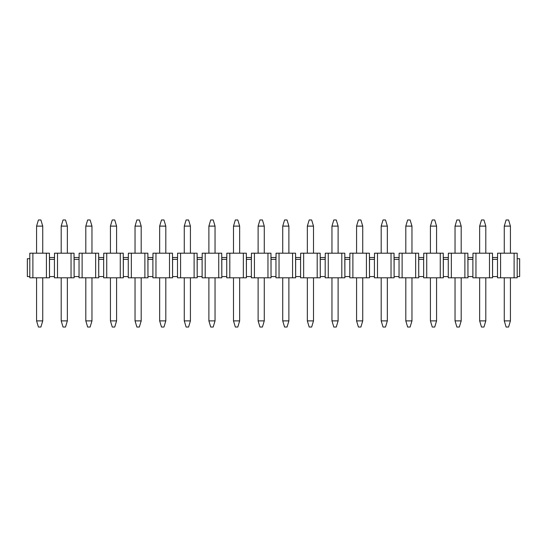 <?xml version="1.0" encoding="UTF-8"?>
<svg xmlns="http://www.w3.org/2000/svg" width="547" height="547" viewBox="0 0 547 547"><rect width="100%" height="100%" fill="white"/><g stroke="black" fill="none" stroke-linecap="round" stroke-linejoin="round"><path stroke-width="0.82" d="M40.888 327.038L38.427 327.038L36.581 320.884L36.581 277.808L36.581 320.884L42.734 320.884L42.734 277.808L42.734 320.884L40.888 327.038L42.734 320.884L36.581 320.884L38.427 327.038L40.888 327.038M36.581 253.193L36.581 226.116L36.581 253.193M38.427 219.962L40.888 219.962L42.734 226.116L42.734 253.193L42.734 226.116L36.581 226.116L38.427 219.962L36.581 226.116L42.734 226.116L40.888 219.962L38.427 219.962M65.503 327.038L63.042 327.038L61.196 320.884L61.196 277.808L61.196 320.884L67.349 320.884L67.349 277.808L67.349 320.884L65.503 327.038L67.349 320.884L61.196 320.884L63.042 327.038L65.503 327.038M61.196 253.193L61.196 226.116L61.196 253.193M63.042 219.962L65.503 219.962L67.349 226.116L67.349 253.193L67.349 226.116L61.196 226.116L63.042 219.962L61.196 226.116L67.349 226.116L65.503 219.962L63.042 219.962M90.118 327.038L87.657 327.038L85.811 320.884L85.811 277.808L85.811 320.884L91.964 320.884L91.964 277.808L91.964 320.884L90.118 327.038L91.964 320.884L85.811 320.884L87.657 327.038L90.118 327.038M85.811 253.193L85.811 226.116L85.811 253.193M87.657 219.962L90.118 219.962L91.964 226.116L91.964 253.193L91.964 226.116L85.811 226.116L87.657 219.962L85.811 226.116L91.964 226.116L90.118 219.962L87.657 219.962M114.733 327.038L112.272 327.038L110.426 320.884L110.426 277.808L110.426 320.884L116.579 320.884L116.579 277.808L116.579 320.884L114.733 327.038L116.579 320.884L110.426 320.884L112.272 327.038L114.733 327.038M110.426 253.193L110.426 226.116L110.426 253.193M112.272 219.962L114.733 219.962L116.579 226.116L116.579 253.193L116.579 226.116L110.426 226.116L112.272 219.962L110.426 226.116L116.579 226.116L114.733 219.962L112.272 219.962M139.348 327.038L136.887 327.038L135.041 320.884L135.041 277.808L135.041 320.884L141.194 320.884L141.194 277.808L141.194 320.884L139.348 327.038L141.194 320.884L135.041 320.884L136.887 327.038L139.348 327.038M135.041 253.193L135.041 226.116L135.041 253.193M136.887 219.962L139.348 219.962L141.194 226.116L141.194 253.193L141.194 226.116L135.041 226.116L136.887 219.962L135.041 226.116L141.194 226.116L139.348 219.962L136.887 219.962M163.963 327.038L161.502 327.038L159.656 320.884L159.656 277.808L159.656 320.884L165.809 320.884L165.809 277.808L165.809 320.884L163.963 327.038L165.809 320.884L159.656 320.884L161.502 327.038L163.963 327.038M159.656 253.193L159.656 226.116L159.656 253.193M161.502 219.962L163.963 219.962L165.809 226.116L165.809 253.193L165.809 226.116L159.656 226.116L161.502 219.962L159.656 226.116L165.809 226.116L163.963 219.962L161.502 219.962M188.578 327.038L186.117 327.038L184.271 320.884L184.271 277.808L184.271 320.884L190.424 320.884L190.424 277.808L190.424 320.884L188.578 327.038L190.424 320.884L184.271 320.884L186.117 327.038L188.578 327.038M184.271 253.193L184.271 226.116L184.271 253.193M186.117 219.962L188.578 219.962L190.424 226.116L190.424 253.193L190.424 226.116L184.271 226.116L186.117 219.962L184.271 226.116L190.424 226.116L188.578 219.962L186.117 219.962M213.193 327.038L210.732 327.038L208.886 320.884L208.886 277.808L208.886 320.884L215.039 320.884L215.039 277.808L215.039 320.884L213.193 327.038L215.039 320.884L208.886 320.884L210.732 327.038L213.193 327.038M208.886 253.193L208.886 226.116L208.886 253.193M210.732 219.962L213.193 219.962L215.039 226.116L215.039 253.193L215.039 226.116L208.886 226.116L210.732 219.962L208.886 226.116L215.039 226.116L213.193 219.962L210.732 219.962M237.808 327.038L235.347 327.038L233.501 320.884L233.501 277.808L233.501 320.884L239.654 320.884L239.654 277.808L239.654 320.884L237.808 327.038L239.654 320.884L233.501 320.884L235.347 327.038L237.808 327.038M233.501 253.193L233.501 226.116L233.501 253.193M235.347 219.962L237.808 219.962L239.654 226.116L239.654 253.193L239.654 226.116L233.501 226.116L235.347 219.962L233.501 226.116L239.654 226.116L237.808 219.962L235.347 219.962M262.423 327.038L259.962 327.038L258.116 320.884L258.116 277.808L258.116 320.884L264.269 320.884L264.269 277.808L264.269 320.884L262.423 327.038L264.269 320.884L258.116 320.884L259.962 327.038L262.423 327.038M258.116 253.193L258.116 226.116L258.116 253.193M259.962 219.962L262.423 219.962L264.269 226.116L264.269 253.193L264.269 226.116L258.116 226.116L259.962 219.962L258.116 226.116L264.269 226.116L262.423 219.962L259.962 219.962M287.038 327.038L284.577 327.038L282.731 320.884L282.731 277.808L282.731 320.884L288.884 320.884L288.884 277.808L288.884 320.884L287.038 327.038L288.884 320.884L282.731 320.884L284.577 327.038L287.038 327.038M282.731 253.193L282.731 226.116L282.731 253.193M284.577 219.962L287.038 219.962L288.884 226.116L288.884 253.193L288.884 226.116L282.731 226.116L284.577 219.962L282.731 226.116L288.884 226.116L287.038 219.962L284.577 219.962M311.653 327.038L309.192 327.038L307.346 320.884L307.346 277.808L307.346 320.884L313.499 320.884L313.499 277.808L313.499 320.884L311.653 327.038L313.499 320.884L307.346 320.884L309.192 327.038L311.653 327.038M307.346 253.193L307.346 226.116L307.346 253.193M309.192 219.962L311.653 219.962L313.499 226.116L313.499 253.193L313.499 226.116L307.346 226.116L309.192 219.962L307.346 226.116L313.499 226.116L311.653 219.962L309.192 219.962M336.268 327.038L333.807 327.038L331.961 320.884L331.961 277.808L331.961 320.884L338.114 320.884L338.114 277.808L338.114 320.884L336.268 327.038L338.114 320.884L331.961 320.884L333.807 327.038L336.268 327.038M331.961 253.193L331.961 226.116L331.961 253.193M333.807 219.962L336.268 219.962L338.114 226.116L338.114 253.193L338.114 226.116L331.961 226.116L333.807 219.962L331.961 226.116L338.114 226.116L336.268 219.962L333.807 219.962M360.883 327.038L358.422 327.038L356.576 320.884L356.576 277.808L356.576 320.884L362.729 320.884L362.729 277.808L362.729 320.884L360.883 327.038L362.729 320.884L356.576 320.884L358.422 327.038L360.883 327.038M356.576 253.193L356.576 226.116L356.576 253.193M358.422 219.962L360.883 219.962L362.729 226.116L362.729 253.193L362.729 226.116L356.576 226.116L358.422 219.962L356.576 226.116L362.729 226.116L360.883 219.962L358.422 219.962M385.498 327.038L383.037 327.038L381.191 320.884L381.191 277.808L381.191 320.884L387.344 320.884L387.344 277.808L387.344 320.884L385.498 327.038L387.344 320.884L381.191 320.884L383.037 327.038L385.498 327.038M381.191 253.193L381.191 226.116L381.191 253.193M383.037 219.962L385.498 219.962L387.344 226.116L387.344 253.193L387.344 226.116L381.191 226.116L383.037 219.962L381.191 226.116L387.344 226.116L385.498 219.962L383.037 219.962M410.113 327.038L407.652 327.038L405.806 320.884L405.806 277.808L405.806 320.884L411.959 320.884L411.959 277.808L411.959 320.884L410.113 327.038L411.959 320.884L405.806 320.884L407.652 327.038L410.113 327.038M405.806 253.193L405.806 226.116L405.806 253.193M407.652 219.962L410.113 219.962L411.959 226.116L411.959 253.193L411.959 226.116L405.806 226.116L407.652 219.962L405.806 226.116L411.959 226.116L410.113 219.962L407.652 219.962M434.728 327.038L432.267 327.038L430.421 320.884L430.421 277.808L430.421 320.884L436.574 320.884L436.574 277.808L436.574 320.884L434.728 327.038L436.574 320.884L430.421 320.884L432.267 327.038L434.728 327.038M430.421 253.193L430.421 226.116L430.421 253.193M432.267 219.962L434.728 219.962L436.574 226.116L436.574 253.193L436.574 226.116L430.421 226.116L432.267 219.962L430.421 226.116L436.574 226.116L434.728 219.962L432.267 219.962M459.343 327.038L456.882 327.038L455.036 320.884L455.036 277.808L455.036 320.884L461.189 320.884L461.189 277.808L461.189 320.884L459.343 327.038L461.189 320.884L455.036 320.884L456.882 327.038L459.343 327.038M455.036 253.193L455.036 226.116L455.036 253.193M456.882 219.962L459.343 219.962L461.189 226.116L461.189 253.193L461.189 226.116L455.036 226.116L456.882 219.962L455.036 226.116L461.189 226.116L459.343 219.962L456.882 219.962M483.958 327.038L481.497 327.038L479.651 320.884L479.651 277.808L479.651 320.884L485.804 320.884L485.804 277.808L485.804 320.884L483.958 327.038L485.804 320.884L479.651 320.884L481.497 327.038L483.958 327.038M479.651 253.193L479.651 226.116L479.651 253.193M481.497 219.962L483.958 219.962L485.804 226.116L485.804 253.193L485.804 226.116L479.651 226.116L481.497 219.962L479.651 226.116L485.804 226.116L483.958 219.962L481.497 219.962M508.573 327.038L506.112 327.038L504.266 320.884L504.266 277.808L504.266 320.884L510.419 320.884L510.419 277.808L510.419 320.884L508.573 327.038L510.419 320.884L504.266 320.884L506.112 327.038L508.573 327.038M504.266 253.193L504.266 226.116L504.266 253.193M506.112 219.962L508.573 219.962L510.419 226.116L510.419 253.193L510.419 226.116L504.266 226.116L506.112 219.962L504.266 226.116L510.419 226.116L508.573 219.962L506.112 219.962M49.421 257.5L54.509 257.5L54.426 259.346L49.504 259.346L49.504 276.577L54.426 276.577L54.426 259.346L54.426 277.808L57.503 277.808L54.426 277.808L54.426 276.577L49.504 276.577L49.421 253.193L46.427 253.193L49.421 253.193L49.421 257.5M74.036 257.5L79.124 257.5L79.041 259.346L74.118 259.346L74.118 276.577L79.041 276.577L79.041 259.346L79.041 277.808L82.118 277.808L79.041 277.808L79.041 276.577L74.118 276.577L74.036 253.193L71.042 253.193L74.036 253.193L74.036 257.5M98.651 257.5L103.739 257.5L103.656 259.346L98.734 259.346L98.734 276.577L103.656 276.577L103.656 259.346L103.656 277.808L106.733 277.808L103.656 277.808L103.656 276.577L98.734 276.577L98.651 253.193L95.657 253.193L98.651 253.193L98.651 257.5M123.266 257.5L128.354 257.5L128.272 259.346L123.349 259.346L123.349 276.577L128.272 276.577L128.272 259.346L128.272 277.808L131.348 277.808L128.272 277.808L128.272 276.577L123.349 276.577L123.266 253.193L120.272 253.193L123.266 253.193L123.266 257.5M147.881 257.5L152.969 257.5L152.886 259.346L147.964 259.346L147.964 276.577L152.886 276.577L152.886 259.346L152.886 277.808L155.963 277.808L152.886 277.808L152.886 276.577L147.964 276.577L147.881 253.193L144.887 253.193L147.881 253.193L147.881 257.5M172.496 257.5L177.584 257.5L177.502 259.346L172.578 259.346L172.578 276.577L177.502 276.577L177.502 259.346L177.502 277.808L180.578 277.808L177.502 277.808L177.502 276.577L172.578 276.577L172.496 253.193L169.502 253.193L172.496 253.193L172.496 257.5M197.111 257.5L202.199 257.5L202.117 259.346L197.193 259.346L197.193 276.577L202.117 276.577L202.117 259.346L202.117 277.808L205.193 277.808L202.117 277.808L202.117 276.577L197.193 276.577L197.111 253.193L194.117 253.193L197.111 253.193L197.111 257.5M221.726 257.5L226.814 257.5L226.732 259.346L221.808 259.346L221.808 276.577L226.732 276.577L226.732 259.346L226.732 277.808L229.808 277.808L226.732 277.808L226.732 276.577L221.808 276.577L221.726 253.193L218.732 253.193L221.726 253.193L221.726 257.5M246.341 257.5L251.429 257.5L251.346 259.346L246.423 259.346L246.423 276.577L251.346 276.577L251.346 259.346L251.346 277.808L254.423 277.808L251.346 277.808L251.346 276.577L246.423 276.577L246.341 253.193L243.347 253.193L246.341 253.193L246.341 257.5M270.956 257.5L276.044 257.5L275.962 259.346L271.038 259.346L271.038 276.577L275.962 276.577L275.962 259.346L275.962 277.808L279.038 277.808L275.962 277.808L275.962 276.577L271.038 276.577L270.956 253.193L267.962 253.193L270.956 253.193L270.956 257.5M295.571 257.5L300.659 257.5L300.577 259.346L295.653 259.346L295.653 276.577L300.577 276.577L300.577 259.346L300.577 277.808L303.653 277.808L300.577 277.808L300.577 276.577L295.653 276.577L295.571 253.193L292.577 253.193L295.571 253.193L295.571 257.5M320.186 257.5L325.274 257.5L325.192 259.346L320.268 259.346L320.268 276.577L325.192 276.577L325.192 259.346L325.192 277.808L328.268 277.808L325.192 277.808L325.192 276.577L320.268 276.577L320.186 253.193L317.192 253.193L320.186 253.193L320.186 257.5M344.801 257.5L349.889 257.5L349.806 259.346L344.883 259.346L344.883 276.577L349.806 276.577L349.806 259.346L349.806 277.808L352.883 277.808L349.806 277.808L349.806 276.577L344.883 276.577L344.801 253.193L341.807 253.193L344.801 253.193L344.801 257.5M369.416 257.5L374.504 257.5L374.421 259.346L369.498 259.346L369.498 276.577L374.421 276.577L374.421 259.346L374.421 277.808L377.498 277.808L374.421 277.808L374.421 276.577L369.498 276.577L369.416 253.193L366.422 253.193L369.416 253.193L369.416 257.5M394.031 257.5L399.119 257.5L399.036 259.346L394.113 259.346L394.113 276.577L399.036 276.577L399.036 259.346L399.036 277.808L402.113 277.808L399.036 277.808L399.036 276.577L394.113 276.577L394.031 253.193L391.037 253.193L394.031 253.193L394.031 257.5M418.646 257.5L423.734 257.5L423.651 259.346L418.728 259.346L418.728 276.577L423.651 276.577L423.651 259.346L423.651 277.808L426.728 277.808L423.651 277.808L423.651 276.577L418.728 276.577L418.646 253.193L415.652 253.193L418.646 253.193L418.646 257.5M443.261 257.5L448.349 257.5L448.267 259.346L443.343 259.346L443.343 276.577L448.267 276.577L448.267 259.346L448.267 277.808L451.343 277.808L448.267 277.808L448.267 276.577L443.343 276.577L443.261 253.193L440.267 253.193L443.261 253.193L443.261 257.5M467.876 257.5L472.964 257.5L472.882 259.346L467.958 259.346L467.958 276.577L472.882 276.577L472.882 259.346L472.882 277.808L475.958 277.808L472.882 277.808L472.882 276.577L467.958 276.577L467.876 253.193L464.882 253.193L467.876 253.193L467.876 257.5M492.491 257.5L497.579 257.5L497.496 259.346L492.573 259.346L492.573 276.577L497.496 276.577L497.496 259.346L497.496 277.808L500.573 277.808L497.496 277.808L497.496 276.577L492.573 276.577L492.491 253.193L489.497 253.193L492.491 253.193L492.491 257.5M27.35 276.577L27.35 258.731L27.35 276.577L29.811 276.577L29.811 258.731L27.35 258.731L29.811 258.731L29.811 277.808L32.888 277.808L29.811 277.808L29.811 276.577L27.35 276.577M517.188 277.808L500.573 277.808L500.573 253.193L517.188 253.193L497.579 253.193L500.573 253.193L500.573 277.808L514.112 277.808L514.112 253.193L514.112 277.808L517.188 277.808L517.188 276.577L519.65 276.577L519.65 258.731L519.65 276.577L517.188 276.577L517.188 258.731L517.188 277.808M519.65 258.731L517.188 258.731L517.188 253.193L517.188 258.731L519.65 258.731M492.573 277.808L475.958 277.808L475.958 253.193L489.497 253.193L489.497 277.808L492.573 277.808L492.573 276.577L492.573 277.808M467.958 277.808L451.343 277.808L451.343 253.193L464.882 253.193L464.882 277.808L467.958 277.808L467.958 276.577L467.958 277.808M443.343 277.808L426.728 277.808L426.728 253.193L440.267 253.193L440.267 277.808L443.343 277.808L443.343 276.577L443.343 277.808M418.728 277.808L402.113 277.808L402.113 253.193L415.652 253.193L415.652 277.808L418.728 277.808L418.728 276.577L418.728 277.808M394.113 277.808L377.498 277.808L377.498 253.193L391.037 253.193L391.037 277.808L394.113 277.808L394.113 276.577L394.113 277.808M369.498 277.808L352.883 277.808L352.883 253.193L366.422 253.193L366.422 277.808L369.498 277.808L369.498 276.577L369.498 277.808M344.883 277.808L328.268 277.808L328.268 253.193L341.807 253.193L341.807 277.808L344.883 277.808L344.883 276.577L344.883 277.808M320.268 277.808L303.653 277.808L303.653 253.193L317.192 253.193L317.192 277.808L320.268 277.808L320.268 276.577L320.268 277.808M295.653 277.808L279.038 277.808L279.038 253.193L292.577 253.193L292.577 277.808L295.653 277.808L295.653 276.577L295.653 277.808M271.038 277.808L254.423 277.808L254.423 253.193L267.962 253.193L267.962 277.808L271.038 277.808L271.038 276.577L271.038 277.808M246.423 277.808L229.808 277.808L229.808 253.193L243.347 253.193L243.347 277.808L246.423 277.808L246.423 276.577L246.423 277.808M221.808 277.808L205.193 277.808L205.193 253.193L218.732 253.193L218.732 277.808L221.808 277.808L221.808 276.577L221.808 277.808M197.193 277.808L180.578 277.808L180.578 253.193L194.117 253.193L194.117 277.808L197.193 277.808L197.193 276.577L197.193 277.808M172.578 277.808L155.963 277.808L155.963 253.193L169.502 253.193L169.502 277.808L172.578 277.808L172.578 276.577L172.578 277.808M147.964 277.808L131.348 277.808L131.348 253.193L144.887 253.193L144.887 277.808L147.964 277.808L147.964 276.577L147.964 277.808M123.349 277.808L106.733 277.808L106.733 253.193L120.272 253.193L120.272 277.808L123.349 277.808L123.349 276.577L123.349 277.808M98.734 277.808L82.118 277.808L82.118 253.193L95.657 253.193L95.657 277.808L98.734 277.808L98.734 276.577L98.734 277.808M74.118 277.808L57.503 277.808L57.503 253.193L71.042 253.193L71.042 277.808L74.118 277.808L74.118 276.577L74.118 277.808M49.504 277.808L32.888 277.808L49.504 277.808L49.504 276.577L49.504 277.808M472.964 253.193L475.958 253.193L472.964 253.193L472.964 257.5L472.964 253.193M448.349 253.193L451.343 253.193L448.349 253.193L448.349 257.5L448.349 253.193M423.734 253.193L426.728 253.193L423.734 253.193L423.734 257.5L423.734 253.193M399.119 253.193L402.113 253.193L399.119 253.193L399.119 257.5L399.119 253.193M374.504 253.193L377.498 253.193L374.504 253.193L374.504 257.5L374.504 253.193M349.889 253.193L352.883 253.193L349.889 253.193L349.889 257.5L349.889 253.193M325.274 253.193L328.268 253.193L325.274 253.193L325.274 257.5L325.274 253.193M300.659 253.193L303.653 253.193L300.659 253.193L300.659 257.5L300.659 253.193M276.044 253.193L279.038 253.193L276.044 253.193L276.044 257.5L276.044 253.193M251.429 253.193L254.423 253.193L251.429 253.193L251.429 257.5L251.429 253.193M226.814 253.193L229.808 253.193L226.814 253.193L226.814 257.5L226.814 253.193M202.199 253.193L205.193 253.193L202.199 253.193L202.199 257.5L202.199 253.193M177.584 253.193L180.578 253.193L177.584 253.193L177.584 257.5L177.584 253.193M152.969 253.193L155.963 253.193L152.969 253.193L152.969 257.5L152.969 253.193M128.354 253.193L131.348 253.193L128.354 253.193L128.354 257.5L128.354 253.193M103.739 253.193L106.733 253.193L103.739 253.193L103.739 257.5L103.739 253.193M79.124 253.193L82.118 253.193L79.124 253.193L79.124 257.5L79.124 253.193M54.509 253.193L57.503 253.193L54.509 253.193L54.509 257.5L54.509 253.193M29.811 253.193L46.427 253.193L46.427 277.808L46.427 253.193L32.888 253.193L32.888 277.808L32.888 253.193L29.811 253.193L29.811 258.731L29.811 253.193M49.504 257.5L49.504 259.346L54.426 259.346L54.426 257.5L49.504 257.5M74.118 257.5L74.118 259.346L79.041 259.346L79.041 257.5L74.118 257.5M98.734 257.5L98.734 259.346L103.656 259.346L103.656 257.5L98.734 257.5M123.349 257.5L123.349 259.346L128.272 259.346L128.272 257.5L123.349 257.5M147.964 257.5L147.964 259.346L152.886 259.346L152.886 257.5L147.964 257.5M172.578 257.5L172.578 259.346L177.502 259.346L177.502 257.5L172.578 257.5M197.193 257.5L197.193 259.346L202.117 259.346L202.117 257.5L197.193 257.5M221.808 257.5L221.808 259.346L226.732 259.346L226.732 257.5L221.808 257.5M246.423 257.5L246.423 259.346L251.346 259.346L251.346 257.5L246.423 257.5M271.038 257.5L271.038 259.346L275.962 259.346L275.962 257.5L271.038 257.5M295.653 257.5L295.653 259.346L300.577 259.346L300.577 257.5L295.653 257.5M320.268 257.5L320.268 259.346L325.192 259.346L325.192 257.5L320.268 257.5M344.883 257.5L344.883 259.346L349.806 259.346L349.806 257.5L344.883 257.5M369.498 257.5L369.498 259.346L374.421 259.346L374.421 257.5L369.498 257.5M394.113 257.5L394.113 259.346L399.036 259.346L399.036 257.5L394.113 257.5M418.728 257.5L418.728 259.346L423.651 259.346L423.651 257.5L418.728 257.5M443.343 257.5L443.343 259.346L448.267 259.346L448.267 257.5L443.343 257.5M467.958 257.5L467.958 259.346L472.882 259.346L472.882 257.5L467.958 257.5M497.579 253.193L497.579 257.5L497.579 253.193M492.573 257.5L492.573 259.346L497.496 259.346L497.496 257.5L492.573 257.5M489.497 277.808L489.497 253.193L475.958 253.193L475.958 277.808L489.497 277.808M464.882 277.808L464.882 253.193L451.343 253.193L451.343 277.808L464.882 277.808M440.267 277.808L440.267 253.193L426.728 253.193L426.728 277.808L440.267 277.808M415.652 277.808L415.652 253.193L402.113 253.193L402.113 277.808L415.652 277.808M391.037 277.808L391.037 253.193L377.498 253.193L377.498 277.808L391.037 277.808M366.422 277.808L366.422 253.193L352.883 253.193L352.883 277.808L366.422 277.808M341.807 277.808L341.807 253.193L328.268 253.193L328.268 277.808L341.807 277.808M317.192 277.808L317.192 253.193L303.653 253.193L303.653 277.808L317.192 277.808M292.577 277.808L292.577 253.193L279.038 253.193L279.038 277.808L292.577 277.808M267.962 277.808L267.962 253.193L254.423 253.193L254.423 277.808L267.962 277.808M243.347 277.808L243.347 253.193L229.808 253.193L229.808 277.808L243.347 277.808M218.732 277.808L218.732 253.193L205.193 253.193L205.193 277.808L218.732 277.808M194.117 277.808L194.117 253.193L180.578 253.193L180.578 277.808L194.117 277.808M169.502 277.808L169.502 253.193L155.963 253.193L155.963 277.808L169.502 277.808M144.887 277.808L144.887 253.193L131.348 253.193L131.348 277.808L144.887 277.808M120.272 277.808L120.272 253.193L106.733 253.193L106.733 277.808L120.272 277.808M95.657 277.808L95.657 253.193L82.118 253.193L82.118 277.808L95.657 277.808M71.042 277.808L71.042 253.193L57.503 253.193L57.503 277.808L71.042 277.808"/></g></svg>
